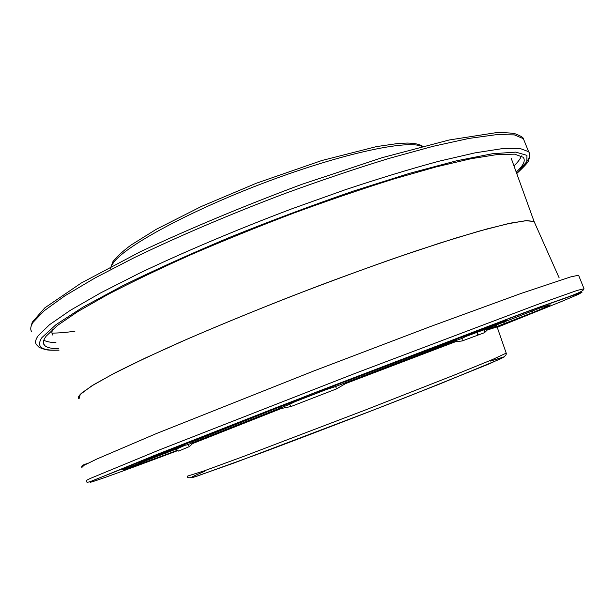 <?xml version="1.0" encoding="UTF-8"?>
<svg xmlns="http://www.w3.org/2000/svg" width="615" height="615" viewBox="0 0 615 615"><rect width="100%" height="100%" fill="white"/><g stroke="black" fill="none" stroke-linecap="round" stroke-linejoin="round"><path stroke-width="0.92" d="M496.851 326.98L487.272 330.024L484.528 332.669L462.119 340.979L455.6 341.694L345.507 383.622L344.838 381.83L455.185 339.887L458.36 338.242M188.39 442.646L191.703 442.001L282.639 405.792M534.743 222.968L534.074 221.469L525.664 220.7L507.144 223.898L478.37 231.34L439.986 243.033L393.554 258.592C359.345 270.661 323.913 283.769 287.274 297.914C251.005 312.259 217.133 326.219 185.661 339.795L144.556 358.399L112.791 374.058L91.328 386.159L80.265 394.438L79.02 398.904C77.567 397.836 78.582 395.776 82.072 392.731L94.072 384.467L114.736 373.044C132.748 363.934 154.803 353.548 180.91 341.886C222.484 323.721 271.476 303.795 321.414 284.791C354.486 272.445 385.774 261.237 415.263 251.166L454.839 238.351L487.165 228.895L511.288 222.999L526.87 220.608L534.089 221.485L534.743 222.968M345.507 383.622L336.52 388.895L290.933 406.546L281.286 408.506L192.633 443.553L189.574 446.49L178.611 451.087L177.143 450.126L176.843 450.449M484.528 332.669L484.812 330.047L484.182 329.725L539.639 308.146C555.56 302.634 553.562 303.987 533.643 312.205L496.674 326.588L503.877 323.844L504.308 321.699M487.272 330.024L487.095 329.117L484.812 330.047L485.281 329.263M462.119 340.979L462.226 338.342L455.384 340.764L335.606 386.528L319.339 391.84L345.653 381.285L501.609 322.022C510.435 318.785 508.144 319.823 494.744 325.143L465.44 336.62L462.226 338.342L461.865 336.92M175.559 449.296L176.974 449.527M290.933 406.546L289.65 404.332L187.598 444.737L185.092 445.26L176.121 449.219L178.611 451.087M182.963 444.806L184.323 445.529L185.092 445.26L138.852 462.595L261.352 413.964L295.3 401.157L297.56 400.465L289.65 404.332L288.281 403.671M186.522 443.392L189.574 446.49M336.52 388.895L335.606 386.528L335.982 385.036M484.182 329.725L466.078 336.367L466.178 335.29M322.69 390.317L330.578 387.904L293.624 402.225L292.148 402.256M167.549 450.956L167.426 452.048L184.408 445.506L175.652 449.265L122.439 469.783C121.755 470.675 135.961 465.724 165.051 454.946L176.859 450.488L165.051 454.946M559.173 277.895L534.074 221.469L511.288 158.493M52.905 335.221L51.837 332.769L52.39 329.655M521.382 155.926C520.451 158.747 517.984 162.068 513.963 165.881M55.927 342.601C50.422 342.463 46.379 341.671 43.811 340.21M58.44 348.72C51.214 348.69 46.54 347.529 44.426 345.223C42.604 343.178 43.173 340.172 46.117 336.197L57.426 325.481L77.944 311.505L107.625 294.608C131.741 282.062 159.523 268.755 190.965 254.679C223.945 240.465 258.115 226.635 293.463 213.19C328.61 200.329 361.974 188.943 393.554 179.034L436.081 166.911L471.029 158.716L497.343 154.526L514.663 154.165L523.165 157.271C525.81 160.546 523.496 165.489 516.216 172.1M455.6 341.694L455.046 339.495M281.286 408.506L280.425 406.63M192.633 443.553L191.457 441.432M497.005 327.411L561.487 301.511L578.638 294.247L582.021 292.225L538.348 307.631L489.917 325.712L279.302 406.423L154.765 455.323L94.403 480.015C76.26 488.149 117.342 473.319 177.02 450.88M496.774 326.796C505.192 323.628 505.991 323.413 499.172 326.158L503.016 324.474M490.278 361.105L504.807 356.639L489.509 363.757L409.529 395.96C361.067 415.002 304.402 436.765 260.845 453.078L196.754 476.248C187.052 479.308 189.751 477.64 204.841 471.236M578.777 275.758L578.561 275.213L570.528 276.95L521.197 293.393L429.97 326.726L313.85 370.945L156.348 433.583L96.87 459.005L84.017 465.317L81.78 467.531M578.561 275.213L583.919 288.466C585.011 293.001 557.159 299.482 500.303 321.791L313.266 393.246L93.734 480.184C88.099 482.69 85.723 482.86 86.615 480.692C85.585 480.815 86.923 480.015 90.628 478.301L159.17 450.011L355.339 373.297L535.85 305.094L577.185 290.411L583.935 288.819M187.49 476.125L204.272 470.829L243.356 456.507L366.924 409.398L455.331 374.666L492.254 359.644L506.199 353.133M534.927 308.899L535.419 308.684M492.738 326.265L496.505 325.335M476.779 332.423L477.94 335.083M496.528 326.219L487.095 329.117L487.019 328.556M176.797 449.527L177.143 450.126M483.551 329.563L482.337 329.217M493.753 324.943L494.744 325.143M322.575 390.364L321.322 391.255M155.234 456.699L155.403 455.846M138.49 462.764L167.388 452.071M297.56 400.465L297.122 400.603M122.862 469.583L122.439 469.783M166.258 452.771L165.204 454.869L132.379 466.739C123.915 469.491 125.583 468.476 125.26 468.584M533.643 312.205L530.853 311.405M503.808 323.874L533.374 312.289C543.291 308.3 548.426 305.901 548.78 305.086M74.922 331.216C66.013 332.477 58.333 333.107 51.883 333.107M516.708 173.461L526.809 162.76L526.955 155.364L515.754 152.12L492.315 153.758L456.545 160.799L409.498 173.353L353.564 191.019C312.912 205.033 271.861 220.385 230.41 237.067C190.196 253.964 154.111 270.269 122.162 285.998L82.879 307.216L56.05 324.612L41.951 337.566C35.816 346.799 41.489 350.965 58.994 350.058M59.032 350.173C52.275 350.358 47.716 350.173 45.379 349.612L39.245 347.483L36.685 344.9C34.847 342.801 35.339 339.757 38.168 335.759L49.492 324.735L70.294 310.344L100.576 292.932L139.643 273.098C183.977 251.989 237.021 229.541 291.641 208.892L345.038 189.82C379.417 178.381 410.674 168.864 438.81 161.261L474.857 152.897L501.994 148.676L519.844 148.407L528.623 151.705C531.644 155.603 528.339 161.591 518.706 169.686M524.641 141.85L523.365 138.675L514.386 134.893L496.351 134.67L469.053 138.413L432.875 146.362L388.903 158.455C356.269 168.464 321.829 180.064 285.591 193.271C231.009 213.866 178.081 236.437 133.901 257.823L95.002 277.988L64.913 295.823L44.303 310.675L33.179 322.191C30.427 326.396 30.012 329.655 31.934 331.969M422.013 146.493C408.345 139.474 343.447 153.081 267.74 181.479C192.026 209.8 126.467 245.208 113.66 262.374L111.084 266.472M187.537 476.31C186.852 478.239 189.697 478.27 196.054 476.417L234.4 462.872L375.811 409.136L439.11 384.244L499.741 359.198C504.385 357.023 506.56 355.07 506.276 353.341L496.374 324.828M477.232 332.254L478.393 334.921M505.961 320.438L465.44 336.62L484.72 329.502M330.724 387.834L296.722 400.719M176.267 449.334L176.705 449.496M87.407 463.518C83.294 464.663 81.418 465.747 81.795 466.77M44.426 345.223L43.388 342.401M516.746 173.553C524.864 165.958 528.8 161.584 528.546 160.43L529.415 157.824C529.769 154.819 529.507 152.781 528.623 151.705L523.365 138.675C523.427 137.552 520.705 135.93 515.201 133.809C511.096 132.863 504.477 132.525 495.344 132.786L449.119 140.005L382.299 157.632L301.419 184.485C243.578 206.125 189.881 228.542 140.335 251.727L81.257 283.023L44.81 307.861L32.226 322.252L30.911 327.103M422.728 146.309C419.661 144.256 414.479 143.164 407.184 143.057L398.028 143.48L376.518 146.593L321.73 160.546L256.178 183.293L201.197 206.54L156.341 229.257L130.926 245.124C122.354 251.535 116.297 257.132 112.745 261.921L110.4 268.778"/></g></svg>
